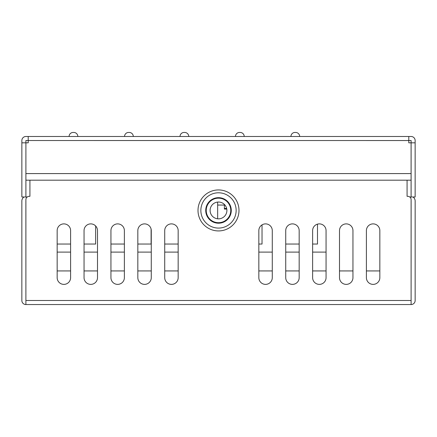 <?xml version="1.0" encoding="UTF-8"?>
<svg xmlns="http://www.w3.org/2000/svg" width="437" height="437" viewBox="0 0 437 437"><rect width="100%" height="100%" fill="white"/><g stroke="black" fill="none" stroke-linecap="round" stroke-linejoin="round"><path stroke-width="0.66" d="M412.949 196.989A4.703 4.703 -0 0 1 415.15 200.971L415.15 300.503A4.048 4.048 -0 0 1 411.102 304.551L25.898 304.551L411.102 304.551L25.898 304.551L411.102 304.551L411.102 199.676A3.359 3.359 -0 0 0 407.743 196.317L407.071 196.317L407.071 180.181L29.929 180.181L29.929 196.317L29.257 196.317A3.359 3.359 -0 0 0 25.898 199.676L25.898 300.503L25.881 200.971A0.672 0.672 180 0 1 25.898 200.84M84.046 230.599A6.724 6.724 180 0 1 90.77 223.881A6.724 6.724 180 0 1 97.495 230.599L97.495 277.659A6.724 6.724 180 0 1 90.77 284.383A6.724 6.724 180 0 1 84.046 277.659L84.046 230.599M137.83 230.599A6.724 6.724 180 0 1 144.549 223.881A6.724 6.724 180 0 1 151.273 230.599L151.273 277.659A6.724 6.724 180 0 1 144.549 284.383A6.724 6.724 180 0 1 137.83 277.659L137.83 230.599M272.278 277.659L272.278 230.599A6.724 6.724 -0 0 0 265.559 223.881A6.724 6.724 -0 0 0 258.835 230.599L258.835 277.659A6.724 6.724 -0 0 0 265.559 284.383A6.724 6.724 -0 0 0 272.278 277.659M299.17 277.659L299.17 230.599A6.724 6.724 -0 0 0 292.451 223.881A6.724 6.724 -0 0 0 285.727 230.599L285.727 277.659A6.724 6.724 -0 0 0 292.451 284.383A6.724 6.724 -0 0 0 299.17 277.659M326.062 277.659L326.062 230.599A6.724 6.724 -0 0 0 319.338 223.881A6.724 6.724 -0 0 0 312.619 230.599L312.619 277.659A6.724 6.724 -0 0 0 319.338 284.383A6.724 6.724 -0 0 0 326.062 277.659M352.954 277.659L352.954 230.599A6.724 6.724 -0 0 0 346.23 223.881A6.724 6.724 -0 0 0 339.505 230.599L339.505 277.659A6.724 6.724 -0 0 0 346.23 284.383A6.724 6.724 -0 0 0 352.954 277.659M379.84 277.659L379.84 230.599A6.724 6.724 -0 0 0 373.122 223.881A6.724 6.724 -0 0 0 366.397 230.599L366.397 277.659A6.724 6.724 -0 0 0 373.122 284.383A6.724 6.724 -0 0 0 379.84 277.659M164.722 230.599A6.724 6.724 180 0 1 171.441 223.881A6.724 6.724 180 0 1 178.165 230.599L178.165 277.659A6.724 6.724 180 0 1 171.441 284.383A6.724 6.724 180 0 1 164.722 277.659L164.722 230.599M110.938 230.599A6.724 6.724 180 0 1 117.662 223.881A6.724 6.724 180 0 1 124.381 230.599L124.381 277.659A6.724 6.724 180 0 1 117.662 284.383A6.724 6.724 180 0 1 110.938 277.659L110.938 230.599M57.16 230.599A6.724 6.724 180 0 1 63.878 223.881A6.724 6.724 180 0 1 70.603 230.599L70.603 277.659A6.724 6.724 180 0 1 63.878 284.383A6.724 6.724 180 0 1 57.16 277.659L57.16 230.599M21.85 294.467L21.85 300.503A4.048 4.048 180 0 0 25.898 304.551L25.898 300.503L411.102 300.503L411.119 200.971A0.672 0.672 180 0 0 411.102 200.84M218.5 197.661A12.771 12.771 180 0 1 229.562 216.818A12.771 12.771 180 0 1 207.438 216.818A12.771 12.771 180 0 1 218.5 197.661M390.367 304.551L46.633 304.551L390.367 304.551M415.15 300.503L415.15 294.467M379.84 270.935L366.397 270.935M352.954 270.935L339.505 270.935M326.062 270.935L312.619 270.935M299.17 270.935L285.727 270.935M272.278 270.935L258.835 270.935M178.165 270.935L164.722 270.935M151.273 270.935L137.83 270.935M124.381 270.935L110.938 270.935M97.495 270.935L84.046 270.935M70.603 270.935L57.16 270.935M24.051 196.989A4.703 4.703 -0 0 0 21.85 200.971L21.85 300.503M411.091 173.593L411.091 142.839L408.786 142.839L408.786 140.534L411.102 140.534L411.102 196.989L415.139 196.989L415.139 140.534A4.048 4.048 0 0 0 411.091 136.486L28.214 136.486L28.214 142.839L25.909 142.839L25.909 173.593L411.091 173.593L411.091 180.181L407.071 180.181M29.929 180.181L25.909 180.181L25.909 196.989L27.241 196.989M409.759 196.989L411.091 196.989L411.091 180.181M408.786 136.486L408.786 140.534L25.909 140.517L25.898 142.839L21.861 142.839L21.861 140.534A4.048 4.048 0 0 1 25.909 136.486L28.214 136.486M21.861 142.839L21.861 196.989L25.898 196.989L25.909 142.839M25.909 180.181L25.909 173.593M411.091 142.839L415.139 142.839M218.5 202.031A8.401 8.401 0 0 0 210.099 210.432A8.401 8.401 0 0 0 218.5 218.839A8.401 8.401 0 0 0 226.901 210.432A8.401 8.401 0 0 0 218.5 202.031M258.835 244.048L262.031 244.048L262.031 224.88M235.477 136.486A4.042 4.042 0 0 1 239.514 132.449L240.181 132.449A4.042 4.042 0 0 1 244.212 136.486M224.383 208.416L226.656 208.416M217.659 202.364L217.659 204.134M217.659 205.057L224.383 205.057L224.383 204.434M224.383 205.057L224.383 209.088L226.798 209.088M164.722 244.048L178.165 244.048M180.011 136.486A4.042 4.042 0 0 1 184.048 132.449L184.72 132.449A4.042 4.042 0 0 1 188.751 136.486M110.938 244.048L124.381 244.048M137.83 244.048L151.104 244.048L151.104 229.108M124.55 136.486A4.042 4.042 0 0 1 128.587 132.449L129.254 132.449A4.042 4.042 0 0 1 133.29 136.486M57.16 244.048L70.603 244.048M84.046 244.048L95.643 244.048L95.643 225.973M69.09 136.486A4.042 4.042 0 0 1 73.126 132.449L73.793 132.449A4.042 4.042 0 0 1 77.83 136.486M217.659 202.074L217.659 218.795M285.727 244.048L299.17 244.048M312.619 244.048L317.491 244.048L317.491 224.137M299.673 136.486A4.042 4.042 0 0 0 295.641 132.449L294.975 132.449A4.042 4.042 0 0 0 290.938 136.486M57.16 252.111L70.603 252.111M84.046 252.111L97.495 252.111M110.938 252.111L124.381 252.111M137.83 252.111L151.273 252.111M164.722 252.111L178.165 252.111M258.835 252.111L272.278 252.111M285.727 252.111L299.17 252.111M312.619 252.111L326.062 252.111M218.5 230.927A20.495 20.495 180 0 1 200.752 200.184A20.495 20.495 180 0 1 236.248 200.184A20.495 20.495 180 0 1 218.5 230.927M218.5 192.793A17.644 17.644 -0 0 0 200.856 210.432A17.644 17.644 -0 0 0 218.5 228.076A17.644 17.644 -0 0 0 236.144 210.432A17.644 17.644 -0 0 0 218.5 192.793M218.5 198.163A12.269 12.269 0 0 1 229.125 216.566A12.269 12.269 0 0 1 207.875 216.566A12.269 12.269 0 0 1 218.5 198.163"/></g></svg>
